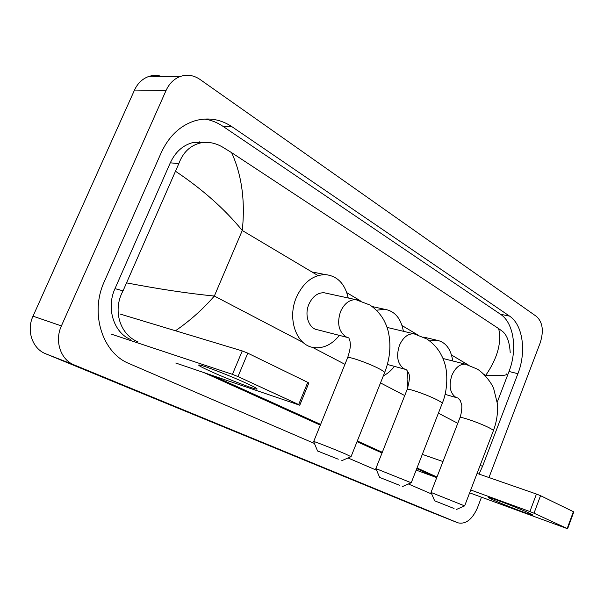 <?xml version="1.0" encoding="UTF-8"?>
<svg xmlns="http://www.w3.org/2000/svg" width="604" height="604" viewBox="0 0 604 604"><rect width="100%" height="100%" fill="white"/><g stroke="black" fill="none" stroke-linecap="round" stroke-linejoin="round"><path stroke-width="0.91" d="M529.21 513.068L533 515.099C533.74 516.292 503.789 504.838 492.615 499.682C489.119 498.081 487.828 497.341 488.757 497.439C490.909 497.485 519.115 508.364 529.21 513.068M469.64 492.841L567.609 528.757L567.186 528.515L573.385 511.679L573.792 511.943L567.609 528.742M534.004 513.204L529.904 511.55L536.443 494.042L540.535 495.688L534.004 513.204L567.186 528.515M416.179 470.116L436.752 477.613M470.727 489.987L529.904 511.55M540.535 495.688L573.385 511.679M536.443 494.042L477.069 473.4M442.966 461.547L422.324 454.367M454.049 508.493L434.661 500.814L454.049 508.493M431.037 492.449L464.65 505.903M429.595 340.89L436.73 340.195C445.601 341.992 450.931 348.908 452.736 360.966M407.889 387.406L407.073 379.493L407.791 371.105M399.667 485.344L379.644 477.409L399.667 485.344M375.899 468.591L411.233 482.777M376.481 310.245L384.446 309.248C394.654 310.901 400.965 318.248 403.389 331.286M394.427 366.364C391.166 370.607 387.466 373.755 383.344 375.809M338.27 459.206L317.561 450.999L338.27 459.206M313.687 441.66L313.695 441.494C315.25 441.683 335.93 449.829 345.911 454.185L351.03 456.722M326.892 293.355L323.993 292.729C317.515 292.698 312.472 296.556 308.878 304.295C304.031 315.296 309.014 329.021 317.93 329.875L347.194 337.394M339.373 335.386C331.83 344.733 323.216 348.78 313.514 347.519C296.466 345.375 286.953 318.723 296.421 297.289C303.344 282.43 313.008 274.873 325.405 274.609C337.342 275.922 344.952 283.714 348.244 297.998M246.802 383.434C254.231 386.87 257.636 388.75 257.017 389.074C255.794 389.912 226.742 378.753 209.762 370.969C199.811 366.394 196.564 364.431 200.03 365.08C205.496 366.198 232.072 376.617 246.802 383.434M175.756 363.019L299.758 405.224L298.663 404.574L307.746 382.355L308.818 383.072L299.788 405.163M237.984 376.571L232.434 374.337L242.249 350.932L247.783 353.159L237.984 376.571L298.663 404.574M111.71 334.276L232.434 374.337M247.783 353.159L307.746 382.355M242.249 350.932L120.506 314.156M427.224 510.614L45.745 353.808C32.473 348.78 26.161 330.667 33.016 316.171L134.511 90.064C137.516 83.609 141.955 79.2 147.829 76.829C152.729 74.994 157.667 74.979 162.642 76.761M481.486 497.19L477.386 507.972C472.207 519.561 465.714 524.514 457.908 522.822L74.194 364.929C60.679 359.818 54.322 341.041 61.397 325.918L166.07 90.457C169.165 83.745 173.71 79.162 179.69 76.693C186.742 74.126 193.507 75.039 199.977 79.434L536.631 316.549C542.724 322.302 543.902 331.098 540.172 342.936L488.968 477.538M479.025 474.08L482.551 466.273L517.9 373.702C526.552 351.845 522.921 324.793 509.534 316.096L232.019 126.764C220.807 119.275 208.69 117.206 195.681 120.566C180.573 125.149 169.105 135.825 161.26 152.593L104.303 281.607C89.551 313.325 102.559 353.227 129.339 363.676L314.435 443.472M348.047 457.96L376.617 470.274M408.395 483.978L431.724 494.034M193.748 142.363L194.292 142.567M497.198 402.287L509.006 371.475C517.62 349.791 513.921 322.921 500.497 314.261L222.891 126.281C217.259 122.484 211.181 120.068 204.658 119.033M204.175 372.698L320.324 425.125M357.032 441.69L382.03 452.97M416.752 468.644L436.08 477.371M204.529 142.393L193.189 142.484C183.088 145.028 175.462 151.808 170.305 162.808L114.987 288.644C106.025 308.01 113.718 332.479 130.275 339.35M436.986 477.009L417.009 467.979M382.302 452.283L357.311 440.98M320.618 424.393L212.812 375.643M138.059 341.917C119.584 334.488 112.45 309.905 123.05 290.834L178.807 163.661C182.967 152.487 190.109 145.602 200.241 143.005C207.701 141.442 215.137 142.793 222.536 147.059L231.626 152.661C241.804 175.069 245.345 201.011 242.272 230.494C224.635 208.984 202.468 189.301 175.779 171.438M506.741 373.884C507.662 375.469 500.663 375.967 485.744 375.363C497.515 358.089 501.818 342.498 498.662 328.599L231.626 152.661M498.662 328.599L502.83 331.634C507.141 335.431 509.602 342.438 510.206 352.645M126.9 282.936C159.109 289.12 188.252 293.484 214.344 296.043C203.11 309.029 190.162 320.603 175.492 330.766M464.672 505.835L493.325 430.879C493.823 430.592 492.796 429.761 490.244 428.379C482.203 423.933 461.169 416.42 460.006 417.545L459.886 417.855M466.771 364.514L465.465 364.189C459.855 363.872 455.325 367.609 451.868 375.409C448.659 385.616 449.912 392.887 455.627 397.213L457.53 397.938M411.271 482.687L442.12 403.631C442.8 403.298 441.562 402.279 438.406 400.558C429.663 395.741 408.757 388.251 407.202 389.354L407.028 389.776M415.763 334.216L413.914 333.786C407.843 333.582 403.019 337.447 399.44 345.39C396.013 356.179 397.507 363.955 403.925 368.742L406.092 369.58M351.075 456.594L384.469 372.993C385.405 372.608 383.895 371.339 379.924 369.18C370.426 363.963 349.731 356.503 347.7 357.53L347.466 358.119M358.527 300.203L355.801 299.644C349.286 299.652 344.189 303.653 340.52 311.656C336.851 323.087 338.633 331.46 345.881 336.783L348.327 337.749M198.414 142.869L199.607 141.834M485.548 375.884L485.744 375.363L484.061 374.367M303.072 342.43L214.344 296.043L242.272 230.494L318.029 275.575M346.832 292.714L360.173 300.649M402.045 325.564L417.311 334.646M451.513 354.993L468.213 364.937M312.344 347.277L344.952 364.325M380.505 382.913L404.733 395.575M438.398 413.174L457.779 423.306M166.07 90.457L134.511 90.064M61.397 325.918L33.016 316.171M74.194 364.929L45.745 353.808M457.802 522.777L427.051 510.539M222.891 126.281L232.019 126.764M500.497 314.261L509.534 316.096M509.006 371.475L517.9 373.702M480.112 465.45L482.551 466.273M114.987 288.644L123.05 290.834M170.305 162.808L178.807 163.661M442.981 358.489L465.465 364.189L477.485 369.187C485.457 374.367 492.215 384.333 493.702 388.674L497.311 403.366C498.089 412.517 496.798 421.592 493.43 430.592M434.661 500.814L430.999 492.351M458.293 398.346L460.293 400.565L461.652 404.74C461.856 404.68 462.271 411.007 460.006 417.545L431.037 492.358M436.73 340.195L423.721 337.1M445.065 394.367L456.639 397.674M456.322 509.512L464.597 505.895M387.051 327.406L413.914 333.786L426.779 338.942C432.003 342.423 436.337 346.839 439.78 352.215C443.849 359.652 443.396 359.659 444.695 363.314C447.783 372.442 447.851 390.327 442.279 403.23M379.644 477.409L375.847 468.455M406.598 369.859L408.704 373.227C410.018 375.794 409.52 381.169 407.202 389.354L375.907 468.462M384.446 309.248L372.117 306.53M387.368 364.438L405.088 369.278M402.43 486.582L411.165 482.762M323.993 292.729L355.801 299.644L369.829 304.975C375.613 308.863 380.271 313.869 383.797 319.999C386.877 326.19 386.877 326.877 388.108 330.909C391.332 344.371 390.192 358.217 384.688 372.442M313.695 441.494L347.7 357.53C351.641 345.156 350.086 343.593 349.995 341.192L348.878 337.991M317.561 450.999L313.612 441.479M325.405 274.609L312.328 272.011M341.675 460.731L350.932 456.7M256.436 388.319L257.017 389.074M179.69 76.693L147.829 76.829M457.908 522.822L427.164 510.584M193.189 142.484L200.241 143.005"/></g></svg>

